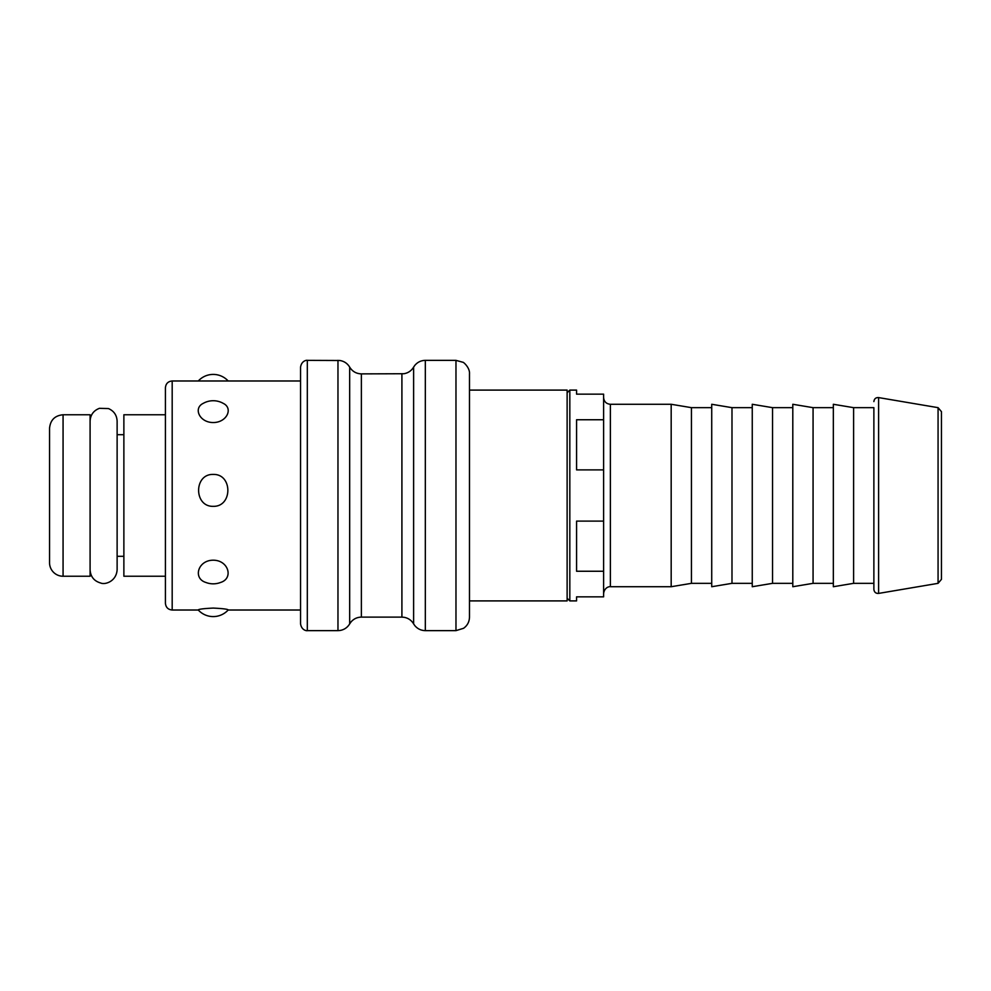 <?xml version="1.0" encoding="UTF-8"?>
<svg xmlns="http://www.w3.org/2000/svg" width="991" height="991" viewBox="0 0 991 991"><rect width="100%" height="100%" fill="white"/><g stroke="black" fill="none" stroke-linecap="round" stroke-linejoin="round"><path stroke-width="1.49" d="M469.486 600.905L567.125 600.905L567.125 390.095L469.486 390.095M63.065 414.758L90.094 414.758L90.094 576.242L63.065 576.242A13.515 13.515 0 0 1 49.55 562.727L49.55 428.273C50.355 420.06 54.852 415.551 63.065 414.758L63.065 576.242M213.226 608.078C222.789 608.548 227.794 609.168 228.24 609.936A20.266 20.266 0 0 1 198.212 609.936C198.671 609.168 203.675 608.548 213.226 608.078M213.226 560.2C228.562 560.163 233.789 578.471 220.535 582.473A20.266 20.266 0 0 1 205.917 582.473C192.675 578.471 197.89 560.163 213.226 560.2M213.226 474.429C232.724 473.797 232.724 506.859 213.226 506.339C193.74 506.859 193.74 473.797 213.226 474.429M223.297 403.399C233.418 408.267 226.865 422.6 213.226 422.538C199.587 422.6 193.047 408.267 203.167 403.399A20.266 20.266 0 0 1 223.297 403.399M300.558 380.978L172.186 380.978C168.074 381.374 165.831 383.628 165.423 387.729L165.423 603.271C165.831 607.372 168.074 609.626 172.186 610.022L172.186 380.978M455.971 630.635L463.565 628.294C467.38 625.556 469.35 621.828 469.486 617.12L469.486 373.88C470.056 367.772 463.33 361.876 462.847 362.248L455.971 360.365L425.325 360.365L425.325 630.635L455.971 630.635L455.971 360.365M307.321 360.365C307.346 360.067 301.636 360.241 300.558 367.116L300.558 623.884C301.636 630.759 307.346 630.933 307.321 630.635L307.321 360.365L339.876 360.501C344.15 361.207 347.42 363.412 349.674 367.116L349.674 623.884L351.148 621.803C353.874 618.756 357.28 617.195 361.368 617.12L361.368 373.88L403.894 373.731C408.143 373.012 411.376 370.807 413.619 367.116L414.733 365.481C417.484 362.161 421.014 360.451 425.325 360.365M165.423 414.758L123.875 414.758L123.875 576.242L165.423 576.242M603.606 419.75L603.606 469.895L576.576 469.895L576.576 419.75L603.606 419.75L603.606 394.145L576.576 394.145L576.576 390.095L569.825 390.095L567.125 392.795M603.606 521.105L603.606 571.25L576.576 571.25L576.576 521.105L603.606 521.105L603.606 469.895M569.825 390.095L569.825 600.905L576.576 600.905L576.576 596.855L603.606 596.855L603.606 571.25M711.724 583.34L691.445 583.34L671.18 586.722L671.18 404.278L610.369 404.278C606.257 403.882 604.014 401.628 603.606 397.527M691.445 583.34L691.445 407.66L671.18 404.278M711.724 495.5L711.724 404.278L731.99 407.66L731.99 583.34L711.724 586.722L711.724 495.5M752.256 495.5L752.256 404.278L772.534 407.66L772.534 583.34L752.256 586.722L752.256 495.5M792.8 495.5L792.8 404.278L813.066 407.66L813.066 583.34L792.8 586.722L792.8 495.5M833.344 495.5L833.344 404.278L853.61 407.66L853.61 583.34L833.344 586.722L833.344 495.5M878.608 593.411L878.608 397.589L938.068 407.66L938.068 583.34L878.608 593.411C875.833 593.559 874.26 592.222 873.876 589.422L873.876 407.66L853.61 407.66M873.876 589.422L873.876 407.66M938.068 583.34L941.45 579.339L941.45 411.661L938.068 407.66M307.321 630.635L337.968 630.635L337.968 360.365M401.912 373.88L401.912 617.12L404.093 617.306C408.255 618.074 411.426 620.267 413.619 623.884L413.619 367.116M671.18 586.722L610.369 586.722L610.369 404.278M228.165 380.978A20.266 20.266 0 0 0 198.299 380.978M300.558 610.022L228.165 610.022M198.299 610.022L172.186 610.022M413.619 623.884L414.771 625.569C417.521 628.851 421.039 630.549 425.325 630.635M401.912 617.12L361.368 617.12M361.368 373.88C356.265 373.706 352.362 371.452 349.674 367.116M337.968 630.635L339.938 630.487C344.187 629.768 347.432 627.563 349.674 623.884M117.124 556.31L123.875 556.31M117.124 434.69L123.875 434.69M610.369 586.722C610.27 586.412 604.621 586.697 603.606 593.473M711.724 407.66L691.445 407.66M752.256 407.66L731.99 407.66M752.256 583.34L731.99 583.34M792.8 407.66L772.534 407.66M792.8 583.34L772.534 583.34M833.344 407.66L813.066 407.66M833.344 583.34L813.066 583.34M873.876 583.34L853.61 583.34M878.608 397.589C875.833 397.441 874.26 398.778 873.876 401.578M569.825 600.905L567.125 598.205M90.094 569.825C90.553 576.725 94.108 581.122 100.748 583.03C104.959 584.938 116.306 581.593 117.124 569.825L117.124 421.175C116.827 415.192 113.94 410.98 108.465 408.565L99.41 408.329C93.538 410.608 90.429 414.882 90.094 421.175"/></g></svg>
